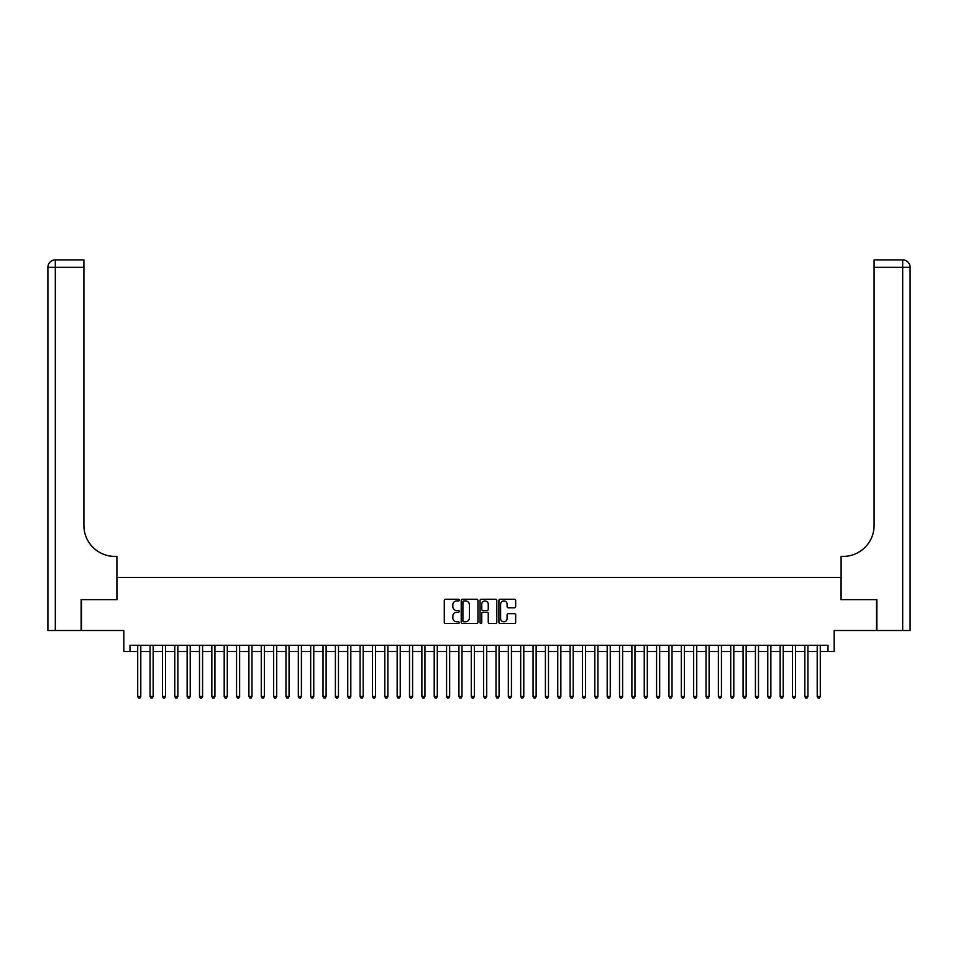 <?xml version="1.0" encoding="UTF-8"?>
<svg xmlns="http://www.w3.org/2000/svg" width="958" height="958" viewBox="0 0 958 958"><rect width="100%" height="100%" fill="white"/><g stroke="black" fill="none" stroke-linecap="round" stroke-linejoin="round"><path stroke-width="1.44" d="M459.229 600.103A0.85 0.85 0 0 0 458.379 599.253L445.506 599.253A1.209 1.209 0 0 0 444.284 600.462L444.284 622.293A1.209 1.209 0 0 0 445.506 623.502L458.379 623.502A0.85 0.85 0 0 0 459.229 622.652A0.85 0.85 0 0 0 458.379 621.802L456.715 621.802A3.88 3.88 0 0 1 452.835 617.922L452.835 616.102A3.88 3.88 0 0 1 456.715 612.222L458.379 612.222A0.85 0.85 0 0 0 459.229 611.372A0.85 0.85 0 0 0 458.379 610.521L456.715 610.521A3.88 3.88 0 0 1 452.835 606.642L452.835 604.821A3.88 3.88 0 0 1 456.715 600.941L458.379 600.941A0.85 0.85 0 0 0 459.229 600.103M514.434 607.803A1.209 1.209 0 0 0 515.655 606.582L515.655 600.462A1.209 1.209 0 0 0 514.434 599.253L500.136 599.253A1.209 1.209 0 0 0 498.914 600.462L498.914 622.293A1.209 1.209 0 0 0 500.136 623.502L514.434 623.502A1.209 1.209 0 0 0 515.655 622.293L515.655 614.892A1.209 1.209 0 0 0 514.434 613.683L508.315 613.683A1.209 1.209 0 0 0 507.105 614.892L507.105 618.557A3.245 3.245 0 0 1 503.86 621.802A3.245 3.245 0 0 1 500.615 618.557L500.615 604.187A3.245 3.245 0 0 1 503.86 600.941A3.245 3.245 0 0 1 507.105 604.187L507.105 606.582A1.209 1.209 0 0 0 508.315 607.803L514.434 607.803M129.989 651.524L129.989 645.345L828.011 645.345L828.011 651.524L834.178 651.524L834.178 630.52L876.498 630.52L876.498 599.636L840.98 599.636L840.98 577.399L117.02 577.399L117.02 599.636L81.502 599.636L81.502 630.52L123.822 630.52L123.822 651.524L137.713 651.524M477.934 600.462A1.209 1.209 0 0 0 476.725 599.253L462.415 599.253A1.209 1.209 0 0 0 461.205 600.462L461.205 622.293A1.209 1.209 0 0 0 462.415 623.502L476.725 623.502A1.209 1.209 0 0 0 477.934 622.293L477.934 600.462M481.275 599.253L495.585 599.253A1.209 1.209 0 0 1 496.795 600.462L496.795 622.293A1.209 1.209 0 0 1 495.585 623.502L489.454 623.502A1.209 1.209 0 0 1 488.245 622.293L488.245 613.431A1.209 1.209 0 0 0 487.035 612.222L482.976 612.222A1.209 1.209 0 0 0 481.754 613.431L481.754 622.652A0.85 0.85 0 0 1 480.904 623.502A0.85 0.85 0 0 1 480.066 622.652L480.066 600.462A1.209 1.209 0 0 1 481.275 599.253M140.802 651.524L150.071 651.524M153.16 651.524L162.429 651.524M165.506 651.524L174.775 651.524M177.865 651.524L187.133 651.524M190.223 651.524L199.492 651.524M202.569 651.524L211.838 651.524M214.927 651.524L224.196 651.524M227.286 651.524L236.554 651.524M239.632 651.524L248.9 651.524M251.99 651.524L261.259 651.524M264.348 651.524L273.617 651.524M276.694 651.524L285.963 651.524M289.053 651.524L298.321 651.524M301.411 651.524L310.679 651.524M313.757 651.524L323.026 651.524M326.115 651.524L335.384 651.524M338.473 651.524L347.742 651.524M350.82 651.524L360.088 651.524M363.178 651.524L372.446 651.524M375.536 651.524L384.805 651.524M387.882 651.524L397.151 651.524M400.24 651.524L409.509 651.524M412.599 651.524L421.867 651.524M424.945 651.524L434.214 651.524M437.303 651.524L446.572 651.524M449.661 651.524L458.93 651.524M462.007 651.524L471.276 651.524M474.366 651.524L483.634 651.524M486.724 651.524L495.993 651.524M499.07 651.524L508.339 651.524M511.428 651.524L520.697 651.524M523.786 651.524L533.055 651.524M536.133 651.524L545.401 651.524M548.491 651.524L557.76 651.524M560.849 651.524L570.118 651.524M573.195 651.524L582.464 651.524M585.554 651.524L594.822 651.524M597.912 651.524L607.18 651.524M610.258 651.524L619.527 651.524M622.616 651.524L631.885 651.524M634.974 651.524L644.243 651.524M647.321 651.524L656.589 651.524M659.679 651.524L668.947 651.524M672.037 651.524L681.306 651.524M684.383 651.524L693.652 651.524M696.741 651.524L706.01 651.524M709.1 651.524L718.368 651.524M721.446 651.524L730.715 651.524M733.804 651.524L743.073 651.524M746.162 651.524L755.431 651.524M758.508 651.524L767.777 651.524M770.867 651.524L780.135 651.524M783.225 651.524L792.494 651.524M795.571 651.524L804.84 651.524M807.929 651.524L817.198 651.524M820.288 651.524L828.011 651.524M463.756 600.941A0.85 0.85 0 0 0 462.906 601.792L462.906 620.952A0.85 0.85 0 0 0 463.756 621.802L465.504 621.802A3.88 3.88 0 0 0 469.384 617.922L469.384 604.821A3.88 3.88 0 0 0 465.504 600.941L463.756 600.941M488.245 604.247A3.245 3.245 0 0 0 484.999 601.001A3.245 3.245 0 0 0 481.754 604.247L481.754 609.312A1.209 1.209 0 0 0 482.976 610.521L487.035 610.521A1.209 1.209 0 0 0 488.245 609.312L488.245 604.247M140.802 645.345L140.802 696.49L137.713 696.49L137.713 645.345M140.802 696.49L139.88 698.107L138.647 698.107L137.713 696.49M81.131 599.636L116.9 599.636L116.9 556.394L114.792 556.394A30.884 30.884 0 0 1 83.909 525.511L83.909 267.306L55.313 267.306L55.313 630.52L81.131 630.52L81.131 599.636M55.313 630.52L47.9 630.52L47.9 267.306A7.413 7.413 0 0 1 55.313 259.893L83.909 259.893L83.909 267.306M47.9 556.394L47.9 267.306L55.313 267.306L55.313 259.893M114.792 556.394A30.884 30.884 0 0 1 83.909 525.511M876.869 599.636L841.1 599.636L841.1 556.394L843.208 556.394A30.884 30.884 0 0 0 874.091 525.511L874.091 259.893L902.687 259.893A7.413 7.413 0 0 1 910.1 267.306L910.1 630.52L876.869 630.52L876.869 599.636M843.208 556.394A30.884 30.884 0 0 0 874.091 525.511M902.687 630.52L902.687 259.893A7.413 7.413 0 0 1 910.1 267.306L874.091 267.306M153.16 645.345L153.16 696.49L150.071 696.49L150.071 645.345M153.16 696.49L152.226 698.107L150.993 698.107L150.071 696.49M165.506 645.345L165.506 696.49L162.429 696.49L162.429 645.345M165.506 696.49L164.584 698.107L163.351 698.107L162.429 696.49M177.865 645.345L177.865 696.49L174.775 696.49L174.775 645.345M177.865 696.49L176.943 698.107L175.709 698.107L174.775 696.49M190.223 645.345L190.223 696.49L187.133 696.49L187.133 645.345M190.223 696.49L189.289 698.107L188.055 698.107L187.133 696.49M202.569 645.345L202.569 696.49L199.492 696.49L199.492 645.345M202.569 696.49L201.647 698.107L200.414 698.107L199.492 696.49M214.927 645.345L214.927 696.49L211.838 696.49L211.838 645.345M214.927 696.49L214.005 698.107L212.772 698.107L211.838 696.49M227.286 645.345L227.286 696.49L224.196 696.49L224.196 645.345M227.286 696.49L226.351 698.107L225.118 698.107L224.196 696.49M239.632 645.345L239.632 696.49L236.554 696.49L236.554 645.345M239.632 696.49L238.71 698.107L237.476 698.107L236.554 696.49M251.99 645.345L251.99 696.49L248.9 696.49L248.9 645.345M251.99 696.49L251.068 698.107L249.834 698.107L248.9 696.49M264.348 645.345L264.348 696.49L261.259 696.49L261.259 645.345M264.348 696.49L263.414 698.107L262.181 698.107L261.259 696.49M276.694 645.345L276.694 696.49L273.617 696.49L273.617 645.345M276.694 696.49L275.772 698.107L274.539 698.107L273.617 696.49M289.053 645.345L289.053 696.49L285.963 696.49L285.963 645.345M289.053 696.49L288.13 698.107L286.897 698.107L285.963 696.49M301.411 645.345L301.411 696.49L298.321 696.49L298.321 645.345M301.411 696.49L300.477 698.107L299.243 698.107L298.321 696.49M313.757 645.345L313.757 696.49L310.679 696.49L310.679 645.345M313.757 696.49L312.835 698.107L311.601 698.107L310.679 696.49M326.115 645.345L326.115 696.49L323.026 696.49L323.026 645.345M326.115 696.49L325.193 698.107L323.96 698.107L323.026 696.49M338.473 645.345L338.473 696.49L335.384 696.49L335.384 645.345M338.473 696.49L337.539 698.107L336.306 698.107L335.384 696.49M350.82 645.345L350.82 696.49L347.742 696.49L347.742 645.345M350.82 696.49L349.898 698.107L348.664 698.107L347.742 696.49M363.178 645.345L363.178 696.49L360.088 696.49L360.088 645.345M363.178 696.49L362.256 698.107L361.022 698.107L360.088 696.49M375.536 645.345L375.536 696.49L372.446 696.49L372.446 645.345M375.536 696.49L374.602 698.107L373.369 698.107L372.446 696.49M387.882 645.345L387.882 696.49L384.805 696.49L384.805 645.345M387.882 696.49L386.96 698.107L385.727 698.107L384.805 696.49M400.24 645.345L400.24 696.49L397.151 696.49L397.151 645.345M400.24 696.49L399.318 698.107L398.085 698.107L397.151 696.49M412.599 645.345L412.599 696.49L409.509 696.49L409.509 645.345M412.599 696.49L411.665 698.107L410.431 698.107L409.509 696.49M424.945 645.345L424.945 696.49L421.867 696.49L421.867 645.345M424.945 696.49L424.023 698.107L422.789 698.107L421.867 696.49M437.303 645.345L437.303 696.49L434.214 696.49L434.214 645.345M437.303 696.49L436.381 698.107L435.148 698.107L434.214 696.49M449.661 645.345L449.661 696.49L446.572 696.49L446.572 645.345M449.661 696.49L448.727 698.107L447.494 698.107L446.572 696.49M462.007 645.345L462.007 696.49L458.93 696.49L458.93 645.345M462.007 696.49L461.085 698.107L459.852 698.107L458.93 696.49M474.366 645.345L474.366 696.49L471.276 696.49L471.276 645.345M474.366 696.49L473.444 698.107L472.21 698.107L471.276 696.49M486.724 645.345L486.724 696.49L483.634 696.49L483.634 645.345M486.724 696.49L485.79 698.107L484.556 698.107L483.634 696.49M499.07 645.345L499.07 696.49L495.993 696.49L495.993 645.345M499.07 696.49L498.148 698.107L496.915 698.107L495.993 696.49M511.428 645.345L511.428 696.49L508.339 696.49L508.339 645.345M511.428 696.49L510.506 698.107L509.273 698.107L508.339 696.49M523.786 645.345L523.786 696.49L520.697 696.49L520.697 645.345M523.786 696.49L522.852 698.107L521.619 698.107L520.697 696.49M536.133 645.345L536.133 696.49L533.055 696.49L533.055 645.345M536.133 696.49L535.211 698.107L533.977 698.107L533.055 696.49M548.491 645.345L548.491 696.49L545.401 696.49L545.401 645.345M548.491 696.49L547.569 698.107L546.335 698.107L545.401 696.49M560.849 645.345L560.849 696.49L557.76 696.49L557.76 645.345M560.849 696.49L559.915 698.107L558.682 698.107L557.76 696.49M573.195 645.345L573.195 696.49L570.118 696.49L570.118 645.345M573.195 696.49L572.273 698.107L571.04 698.107L570.118 696.49M585.554 645.345L585.554 696.49L582.464 696.49L582.464 645.345M585.554 696.49L584.631 698.107L583.398 698.107L582.464 696.49M597.912 645.345L597.912 696.49L594.822 696.49L594.822 645.345M597.912 696.49L596.978 698.107L595.744 698.107L594.822 696.49M610.258 645.345L610.258 696.49L607.18 696.49L607.18 645.345M610.258 696.49L609.336 698.107L608.102 698.107L607.18 696.49M622.616 645.345L622.616 696.49L619.527 696.49L619.527 645.345M622.616 696.49L621.694 698.107L620.461 698.107L619.527 696.49M634.974 645.345L634.974 696.49L631.885 696.49L631.885 645.345M634.974 696.49L634.04 698.107L632.807 698.107L631.885 696.49M647.321 645.345L647.321 696.49L644.243 696.49L644.243 645.345M647.321 696.49L646.399 698.107L645.165 698.107L644.243 696.49M659.679 645.345L659.679 696.49L656.589 696.49L656.589 645.345M659.679 696.49L658.757 698.107L657.523 698.107L656.589 696.49M672.037 645.345L672.037 696.49L668.947 696.49L668.947 645.345M672.037 696.49L671.103 698.107L669.87 698.107L668.947 696.49M684.383 645.345L684.383 696.49L681.306 696.49L681.306 645.345M684.383 696.49L683.461 698.107L682.228 698.107L681.306 696.49M696.741 645.345L696.741 696.49L693.652 696.49L693.652 645.345M696.741 696.49L695.819 698.107L694.586 698.107L693.652 696.49M709.1 645.345L709.1 696.49L706.01 696.49L706.01 645.345M709.1 696.49L708.166 698.107L706.932 698.107L706.01 696.49M721.446 645.345L721.446 696.49L718.368 696.49L718.368 645.345M721.446 696.49L720.524 698.107L719.29 698.107L718.368 696.49M733.804 645.345L733.804 696.49L730.715 696.49L730.715 645.345M733.804 696.49L732.882 698.107L731.649 698.107L730.715 696.49M746.162 645.345L746.162 696.49L743.073 696.49L743.073 645.345M746.162 696.49L745.228 698.107L743.995 698.107L743.073 696.49M758.508 645.345L758.508 696.49L755.431 696.49L755.431 645.345M758.508 696.49L757.586 698.107L756.353 698.107L755.431 696.49M770.867 645.345L770.867 696.49L767.777 696.49L767.777 645.345M770.867 696.49L769.945 698.107L768.711 698.107L767.777 696.49M783.225 645.345L783.225 696.49L780.135 696.49L780.135 645.345M783.225 696.49L782.291 698.107L781.057 698.107L780.135 696.49M795.571 645.345L795.571 696.49L792.494 696.49L792.494 645.345M795.571 696.49L794.649 698.107L793.416 698.107L792.494 696.49M807.929 645.345L807.929 696.49L804.84 696.49L804.84 645.345M807.929 696.49L807.007 698.107L805.774 698.107L804.84 696.49M820.288 645.345L820.288 696.49L817.198 696.49L817.198 645.345M820.288 696.49L819.353 698.107L818.12 698.107L817.198 696.49"/></g></svg>
